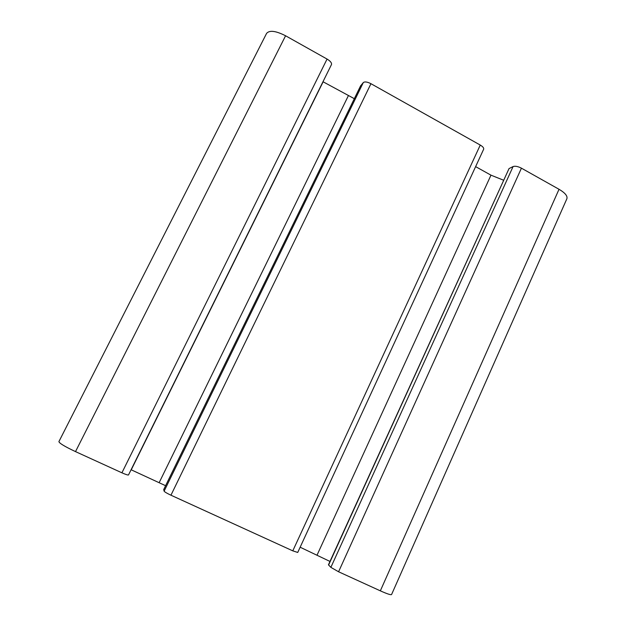 <?xml version="1.0" encoding="UTF-8"?>
<svg xmlns="http://www.w3.org/2000/svg" width="626" height="626" viewBox="0 0 626 626"><rect width="100%" height="100%" fill="white"/><g stroke="black" fill="none" stroke-linecap="round" stroke-linejoin="round"><path stroke-width="0.94" d="M128.518 474.891L128.502 474.946C127.947 475.22 125.748 474.508 121.913 472.81L75.511 451.612C64.846 446.588 59.313 443.255 58.907 441.62L58.938 441.565M331.397 64.689L331.483 64.548C331.882 62.944 330.411 61.113 327.062 59.063L285.581 35.776C275.792 30.807 269.462 30.017 266.582 33.397L266.504 33.569M354.324 98.689L322.985 81.724M480.259 145.06L292.788 550.857L297.733 552.453L483.648 149.231C484 148.01 482.873 146.625 480.259 145.06L370.952 83.704C367.305 81.849 364.755 81.474 363.299 82.569L360.576 85.918M503.523 180.194L490.972 175.163L475.627 166.626M509.024 168.597L328.447 564.816L330.864 567.359L338.58 571.773L380.342 590.842C387.158 593.902 390.906 595.13 391.579 594.52L566.89 198.716C567.696 196.008 565.082 192.863 559.026 189.279L521.435 168.175C517.937 166.399 515.151 165.859 513.077 166.555L509.024 168.597L328.58 565.051M329.98 561.444L300.151 547.218M292.788 550.857L170.953 495.205C166.978 493.335 164.701 491.989 164.122 491.167L163.73 489.571M165.593 485.698L131.077 469.743M327.062 59.063L121.913 472.81M285.581 35.776L75.511 451.612M323.133 81.803L131.241 469.821M348.306 95.809L159.176 482.623M360.733 85.59L163.683 489.665M363.299 82.569L164.122 491.167M370.952 83.704L170.953 495.205M490.972 175.163L317.116 554.988M513.077 166.555L330.864 567.359M521.435 168.175L338.58 571.773M559.026 189.279L380.342 590.842M58.907 441.62L266.582 33.397M128.502 474.946L331.483 64.548M163.683 489.61L360.639 85.746"/></g></svg>
